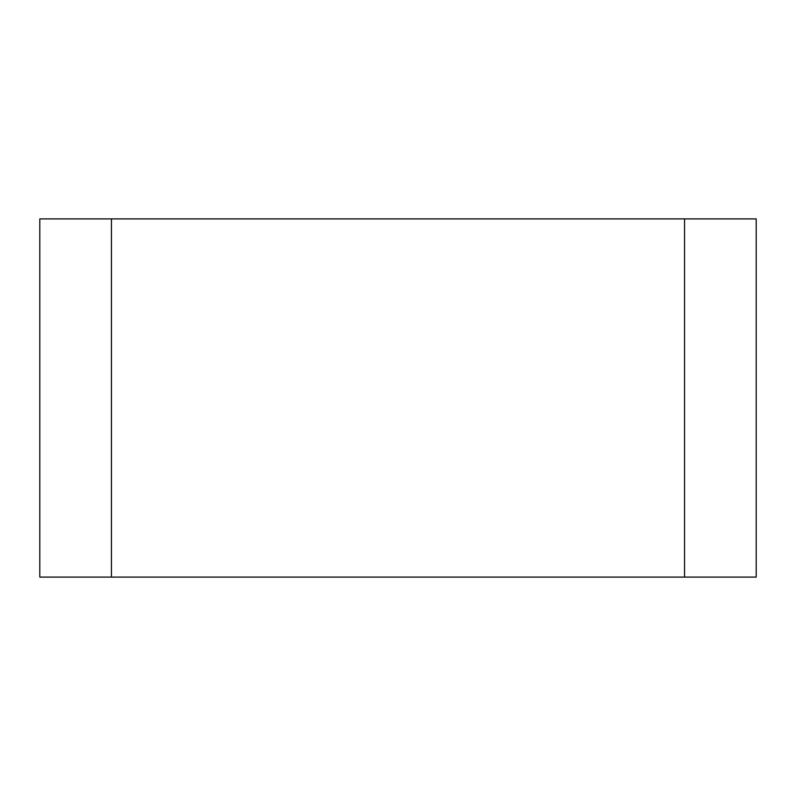 <?xml version="1.0" encoding="UTF-8"?>
<svg xmlns="http://www.w3.org/2000/svg" width="796" height="796" viewBox="0 0 796 796"><rect width="100%" height="100%" fill="white"/><g stroke="black" fill="none" stroke-linecap="round" stroke-linejoin="round"><path stroke-width="1.19" d="M684.56 577.1L684.56 218.9L756.2 218.9L756.2 577.1L39.8 577.1L39.8 218.9L111.44 218.9L111.44 577.1M684.56 218.9L111.44 218.9"/></g></svg>
